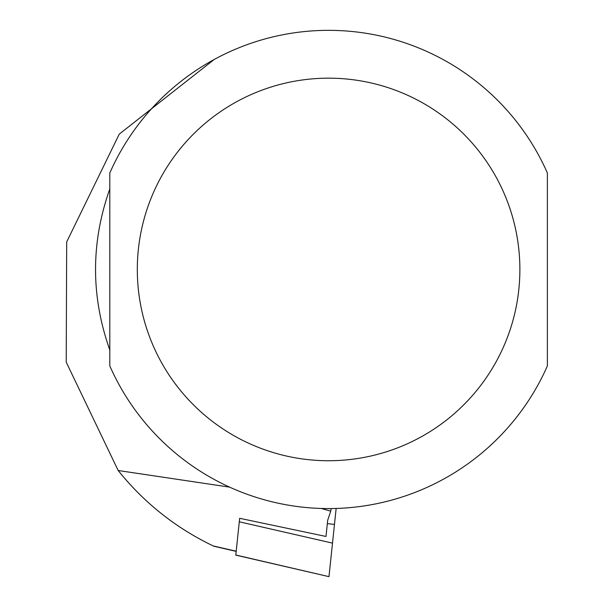 <?xml version="1.0" encoding="UTF-8"?>
<svg xmlns="http://www.w3.org/2000/svg" width="607" height="607" viewBox="0 0 607 607"><rect width="100%" height="100%" fill="white"/><g stroke="black" fill="none" stroke-linecap="round" stroke-linejoin="round"><path stroke-width="0.91" d="M336.149 508.446L328.979 576.65L235.804 555.026L239.659 518.295L325.989 536.459L327.681 520.336M321.194 508.454L330.732 511.132L327.681 520.328M214.119 59.532L119.253 134.139L66.687 241.92L66.216 362.174L118.168 470.501L229.658 487.14M118.168 470.501C144.147 502.862 175.848 528.014 213.269 545.959L236.199 551.202M109.806 269.455L109.806 365.93A239.105 239.105 0 0 0 547.377 365.93L547.377 172.987A239.105 239.105 0 0 0 109.806 172.987L109.806 269.455M109.806 349.973C90.792 296.299 90.792 242.618 109.806 188.936L109.806 349.973M330.732 511.132L331.118 508.552M547.377 349.973L547.377 188.936M332.499 543.128L239.295 521.792M334.472 524.395L327.332 523.644M109.806 365.93A239.105 239.105 0 0 0 547.377 365.93M137.311 269.455A191.288 191.288 0 0 0 424.24 435.113A191.288 191.288 0 0 0 424.24 103.797A191.288 191.288 0 0 0 137.311 269.455M235.789 555.139L328.979 576.65M213.869 546.239L236.184 551.391"/></g></svg>
